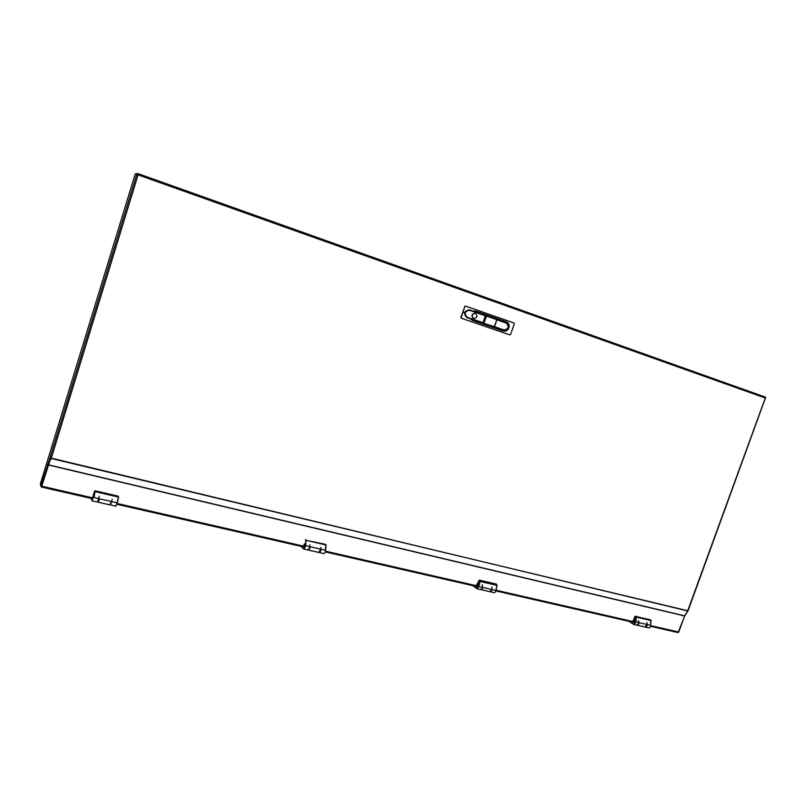 <?xml version="1.0" encoding="UTF-8"?>
<svg xmlns="http://www.w3.org/2000/svg" width="806" height="806" viewBox="0 0 806 806"><rect width="100%" height="100%" fill="white"/><g stroke="black" fill="none" stroke-linecap="round" stroke-linejoin="round"><path stroke-width="1.21" d="M687.488 611.23L684.697 615.955L678.078 632.589L650.603 626.282M687.83 610.777L51.181 458.483L50.053 457.586L40.834 486.189L40.3 484.164L135.287 173.804L138.068 174.872L137.745 173.542L137.443 174.136M41.499 486.34L48.33 464.458L51.211 458.11M50.566 458.695L41.751 486.209L41.378 487.026L41.156 486.28M687.649 611.482L684.606 615.975L678.743 632.045L650.754 625.637M765.519 397.711L687.992 610.928M765.327 397.106L137.755 173.542L765.327 397.106L765.7 397.842M137.745 173.542L135.982 173.864M137.907 174.711L137.564 174.146M50.053 457.586L136.909 173.945L137.897 174.711M50.617 457.919L41.751 485.776L40.894 486.199M50.546 458.332L49.922 458.181M50.556 458.12L49.932 457.969M93.305 496.788L92.65 499.085L93.305 496.788M117.626 501.574L115.822 506.148M92.015 498.602L93.728 494.995L92.186 500.848L91.128 498.4M93.214 495.599L93.728 494.995L93.859 496.053L94.614 491.096L93.184 495.67M117.605 501.634L118.593 497.131L117.021 502.793L99.692 498.823L98.241 502.229L109.959 504.899L111.43 501.513L110.271 504.667M118.593 497.121L95.34 491.68L118.029 496.123L95.128 490.814L94.03 497.524L99.36 498.743M94.03 497.524L93.859 496.053M93.204 497.282L92.73 498.682L93.204 497.282M304.688 545.289L304.084 547.405L304.688 545.289M325.634 549.168C325.574 551.626 324.979 553.118 323.861 553.621L323.639 553.49M302.875 546.811L305.192 543.738C305.675 546.085 305.172 547.848 303.701 549.027L301.293 546.448M305.454 544.423L305.937 540.413L305.776 545.733L305.101 543.657L304.043 544.463M325.614 549.279L326.098 545.037L325.281 550.206L310.582 546.831L308.577 550.045M305.776 545.733L310.26 546.75M326.077 544.997L306.421 540.403L325.191 544.272M304.527 545.602L304.154 547.032L304.527 545.602M634.463 621.174L633.959 623.008L634.02 621.507M650.623 624.066C650.956 626.292 650.351 627.562 648.81 627.874L648.79 627.864M631.551 621.95L632.478 622.585L633.244 620.449L634.947 619.834C636.065 622.03 635.642 623.562 633.677 624.428L629.133 621.396M633.607 620.036L634.614 619.693L635.531 620.721L635.793 617.094L634.886 616.479L633.456 620.257M650.704 624.6L650.986 620.57L650.533 625.305L639.501 622.776L637.314 625.234L645.002 627.008L646.966 624.489L646.311 626.353M650.936 620.529L636.246 617.134L650.774 620.237L635.239 616.247L636.246 617.134L635.894 621.95L639.178 622.706M635.894 621.95L635.531 620.721M634.393 621.497L633.889 622.625L634.393 621.497M477.716 585.227L477.172 587.201L477.716 585.227M496.133 588.833C496.164 591.1 495.549 592.38 494.28 592.692L494.259 592.682M475.147 586.194L475.913 586.818L476.709 584.531L478.22 583.796C479.056 586.073 478.603 587.715 476.84 588.723L473.092 585.72M477.343 583.806L478.432 584.048L478.724 585.216L479.62 581.368L479.026 580.391L477.223 583.937M496.133 589.579L497.05 585.398L495.761 590.455L483.036 587.544L481.283 589.73L489.887 591.685L491.65 589.508M497.05 585.398L480.074 581.479L496.909 585.055L496.284 584.068L479.449 580.169L480.074 581.479L478.885 586.587L483.036 587.544M478.885 586.587L478.724 585.216M477.696 585.66L477.092 586.718L477.696 585.66M473.656 318.521C477.253 317.816 477.837 316.083 475.419 313.302L475.399 313.292C471.822 314.008 471.238 315.75 473.656 318.521L473.575 318.491M510.672 334.409L514.278 323.861L513.906 322.964L465.687 306.119L464.82 306.602L461.183 317.393L461.576 318.299L509.835 334.883L510.672 334.409M472.88 311.066L475.611 311.056L506.39 321.796C508.777 322.934 509.614 324.949 508.908 327.841C507.709 330.551 505.815 331.619 503.236 331.044L472.437 320.445L470.281 318.733L503.69 330.238L482.975 323.105L483.711 323.025L486.099 315.952L485.555 315.489L486.078 315.65L483.499 323.266L494.38 326.692L496.768 319.66L486.471 316.073L483.862 323.387L494.159 326.934L496.919 319.72L494.501 326.742M494.541 326.702L503.952 329.946C508.636 329.009 509.412 326.722 506.289 323.085L496.849 319.418L506.249 322.692C509.684 326.702 508.828 329.211 503.679 330.238L493.615 326.773M464.82 306.602L460.891 317.302L461.284 318.209L509.835 334.883M464.528 306.512L465.616 306.099M469.294 309.826C464.055 310.925 463.208 313.484 466.765 317.524L470.281 318.733M482.834 323.055L466.916 317.564C463.359 313.504 464.206 310.945 469.475 309.887L469.545 310.29C464.73 311.217 463.944 313.544 467.198 317.272L483.006 322.712L485.343 315.791L469.545 310.29M475.258 313.252L475.177 313.222C471.591 313.947 471.016 315.68 473.434 318.451L473.434 318.451M482.975 323.105L467.198 317.272M687.659 610.918L765.287 398.013L138.068 174.872L51.302 458.13L687.659 610.918M48.31 464.79L684.667 615.855M48.259 464.951L684.606 615.975M632.851 621.537L496.103 590.234M476.296 585.7L325.463 551.163M303.439 546.125L117.263 503.498M92.448 497.816L41.751 486.209M41.418 486.995L92.206 498.612M117.031 504.284L303.207 546.851L117.021 504.314M325.251 551.888L476.064 586.375M495.932 590.919L632.619 622.172L495.932 590.939M41.751 485.776L41.126 485.625M48.148 464.881L47.524 464.73M48.31 464.377L47.695 464.236M97.455 501.957L99.178 498.702L97.808 501.916M92.186 500.848L97.566 502.067L99.209 496.335M112.266 499.347L110.382 504.828L115.933 506.259M110.402 504.747L111.863 501.614M117.021 502.793L118.573 496.889M109.848 504.778L111.641 501.594M97.989 501.866L99.35 498.803M94.624 491.066L93.194 495.63M117.998 496.113L95.118 490.794M308.053 549.944L310.129 546.73L308.748 549.873M303.701 549.027L308.265 550.065C309.746 548.896 310.239 547.133 309.756 544.785M320.838 547.334C321.352 549.672 320.859 551.435 319.357 552.594L323.861 553.621M319.257 552.382L320.869 549.188M305.756 539.768L306.371 540.141L305.323 540.05M325.281 550.206L325.926 544.685M308.597 550.075L318.783 552.463L320.697 549.148L318.783 552.463L308.95 550.206M320.687 549.198L319.327 552.231M308.849 549.883L310.25 546.841M638.362 620.62C639.49 622.816 639.077 624.348 637.103 625.204L639.128 622.695L638.372 624.59M646.684 622.534C647.833 624.731 647.409 626.252 645.425 627.108L648.81 627.874M645.737 626.907L647.168 624.529M650.533 625.305L650.845 620.277L649.848 619.623L634.916 616.419M644.971 626.997L647.057 624.509M638.271 624.781L639.178 622.746M635.068 616.268L633.496 620.136M482.613 587.443L481.625 589.277M480.769 589.609L480.789 589.619C482.552 588.612 483.016 586.97 482.159 584.703M491.741 586.899C492.607 589.176 492.154 590.808 490.38 591.795L494.28 592.692M490.471 591.604L491.912 589.569M495.761 590.455L497.06 585.156L496.214 584.018L479.127 580.26M489.867 591.685L491.771 589.539L490.773 591.312M481.625 589.347L482.723 587.473M479.258 580.179L477.263 583.866M462.997 312.003L464.609 312.537M506.289 323.085L496.889 319.811M506.249 322.692L506.249 322.692C509.735 326.712 508.878 329.221 503.679 330.238M469.525 309.897L485.555 315.489L469.525 309.897M486.451 315.761L496.889 319.7M486.441 315.761L496.738 319.347M499.257 328.324L499.649 328.848M502.884 329.956L503.518 329.795M499.347 328.354L499.791 328.898L499.357 328.354M678.078 632.589L650.593 626.302M476.054 586.395L325.241 551.919M92.196 498.642L41.378 487.026M41.479 486.35L40.864 486.209M325.906 544.675L325.292 544.312M637.103 625.204L633.677 624.428M482.633 587.443L480.789 589.619L476.84 588.723"/></g></svg>
